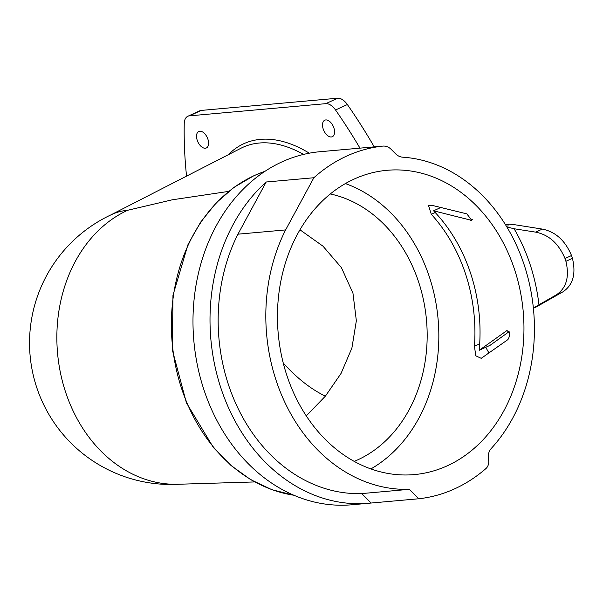 <?xml version="1.0" encoding="UTF-8"?>
<svg xmlns="http://www.w3.org/2000/svg" width="603" height="603" viewBox="0 0 603 603"><rect width="100%" height="100%" fill="white"/><g stroke="black" fill="none" stroke-linecap="round" stroke-linejoin="round"><path stroke-width="0.9" d="M533.338 307.718L535.441 307.424L562.84 291.882C572.963 285.166 576.159 273.981 572.428 258.318A181.563 146.19 84.9 0 0 571.516 255.529C565.252 240.582 555.521 231.763 542.316 229.087L512.535 224.376L508.231 224.173L507.786 227.203L507.04 227.271A165.727 133.436 -95.1 0 1 533.338 307.718A165.727 133.436 -95.1 0 1 491.249 448.474A11.532 9.286 -95.1 0 0 488.46 459.26L488.581 459.931A8.646 6.965 -95.1 0 1 485.92 468.576A177.252 142.723 -95.1 0 1 418.784 498.764L409.369 489.319A167.167 134.597 -95.1 0 1 285.227 403.128A167.167 134.597 -95.1 0 1 285.618 229.916L313.861 177.742A177.252 142.723 -95.1 0 1 382.664 146.114A14.412 11.6 -95.1 0 1 382.845 146.099A14.412 11.6 -95.1 0 1 391.234 149.408L395.666 153.848A14.412 11.6 -95.1 0 0 402.6 157.179A165.727 133.436 -95.1 0 1 507.04 227.271M534.077 307.651L538.954 304.771A165.727 133.436 -95.1 0 0 514.103 228.741L535.668 232.14C548.911 234.771 558.687 243.567 565.003 258.521A172.835 139.165 84.9 0 1 565.915 261.31C569.616 276.973 566.383 288.181 556.192 294.935L562.84 291.882M538.954 304.771L556.192 294.935M507.176 330.519L506.505 330.821C510.251 331.575 510.726 334.507 507.922 339.602L481.232 358.333L475.775 355.8L474.448 346.243A152.755 122.997 84.9 0 0 431.326 214.321L428.477 205.465L432.374 205.435L466.828 213.869L471.855 220.412L433.565 210.809A152.755 122.997 -95.1 0 1 479.166 350.328L506.837 330.632M488.98 353.019L485.739 347.313M479.166 350.328L490.118 345.293L509.128 331.673M345.383 183.576A152.755 122.997 -95.1 0 1 438.087 319.1A152.755 122.997 -95.1 0 1 370.898 468.923M286.681 374.878A152.755 122.997 -95.1 0 1 387.096 170.295A152.755 122.997 -95.1 0 1 523.208 311.487A152.755 122.997 -95.1 0 1 414.306 474.591A152.755 122.997 -95.1 0 1 286.681 374.878M433.565 210.809L440.921 207.432M505.653 224.994L508.231 224.173M514.103 228.741L507.786 227.203M283.229 362.976A136.904 78.051 -114.7 0 0 325.386 396.148M306.279 415.897L325.454 396.058L341.079 373.37L351.896 348.059L356.35 320.751L352.951 293.141L341.404 267.619L322.982 246.175L299.955 229.796M325.763 119.937A9.083 5.178 -114.7 0 0 324.753 120.208A9.083 5.178 -114.7 0 0 323.841 130.617A9.083 5.178 -114.7 0 0 332.343 136.7A9.083 5.178 -114.7 0 0 333.602 127.127A9.083 5.178 -114.7 0 0 325.763 119.937M199.781 131.205A9.083 5.178 -114.7 0 0 198.771 131.469A9.083 5.178 -114.7 0 0 197.867 141.886A9.083 5.178 -114.7 0 0 206.362 147.969A9.083 5.178 -114.7 0 0 207.62 138.396A9.083 5.178 -114.7 0 0 199.781 131.205M418.784 498.764L371.116 503.03L361.702 493.586L409.369 489.319M361.702 493.586A167.167 134.597 -95.1 0 1 237.559 407.387A167.167 134.597 -95.1 0 1 237.951 234.183L285.618 229.916M237.951 234.183L266.194 182L313.861 177.742M371.116 503.03A177.252 142.723 -95.1 0 1 368.825 503.256A177.252 142.723 -95.1 0 1 220.291 386.206A177.252 142.723 -95.1 0 1 266.194 182M368.825 503.256L351.798 504.779A177.252 142.723 -95.1 0 1 193.985 342.338A177.252 142.723 -95.1 0 1 317.969 151.903A14.412 11.6 -95.1 0 1 318.15 151.881A14.412 11.6 -95.1 0 1 318.331 151.866M254.692 481.94L178.254 484.254A141.517 113.944 -95.1 0 1 65.41 391.558A141.517 113.944 -95.1 0 1 127.67 210.274A141.517 80.681 -114.7 0 0 111.917 214.412A141.517 141.517 0 0 0 180.267 484.194M228.71 191.385L172.262 199.804L127.67 210.274M330.286 193.962A138.298 111.351 -95.1 0 1 426.253 317.638A138.298 111.351 -95.1 0 1 357.971 459.742A138.298 111.351 -95.1 0 1 354.202 461.378M374.237 146.868A360.277 205.389 -114.7 0 0 347.358 104.538A14.412 8.216 -114.7 0 0 337.627 98.221L201.251 110.417A14.412 8.216 -114.7 0 0 199.646 110.839L187.812 116.281A14.412 8.216 -114.7 0 0 184.247 123.509A360.277 205.389 -114.7 0 0 186.546 176.121M359.976 148.142A360.277 205.389 -114.7 0 0 335.524 109.98A14.412 8.216 -114.7 0 0 325.793 103.663L189.417 115.859A14.412 8.216 -114.7 0 0 187.812 116.281M565.915 261.31L572.428 258.318M431.326 214.321L435.208 212.535M264.936 171.327A165.727 133.436 84.9 0 0 254.293 175.579A165.727 133.436 84.9 0 0 172.925 349.853A165.727 133.436 84.9 0 0 293.91 495.244M470.423 220.412L472.42 219.492M535.668 232.14L542.316 229.087M565.003 258.521L571.516 255.529M382.664 146.114L317.969 151.903M303.528 154.421A147.765 84.239 -114.7 0 0 259.252 143.024A147.765 84.239 -114.7 0 0 240.974 148.232L110.944 214.864M474.448 346.243L479.687 343.838M335.524 109.98L347.358 104.538M325.793 103.663L337.627 98.221M189.417 115.859L201.251 110.417M309.309 153.185A150.644 85.882 -114.7 0 0 260.451 139.368A150.644 85.882 -114.7 0 0 228.371 154.685M318.15 151.881L382.845 146.099M294.008 495.289L271.885 489.689L250.705 479.671L231.062 465.531L213.492 447.66L186.41 402.827L172.39 350.109L172.963 295.297L188.061 244.388L200.611 222.183L216.07 202.985L234.024 187.329L253.976 175.669L265.034 171.267"/></g></svg>
